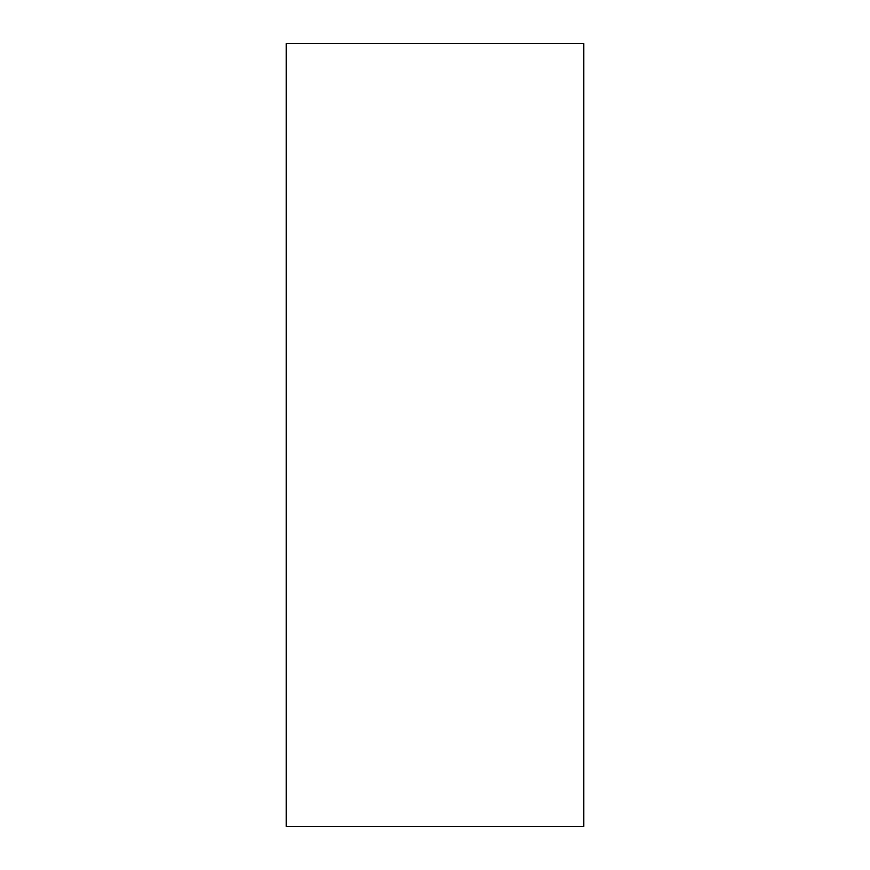 <?xml version="1.0" encoding="UTF-8"?>
<svg xmlns="http://www.w3.org/2000/svg" width="870" height="870" viewBox="0 0 870 870"><rect width="100%" height="100%" fill="white"/><g stroke="black" fill="none" stroke-linecap="round" stroke-linejoin="round"><path stroke-width="1.3" d="M583.77 43.5L286.23 43.5L583.77 43.5L583.77 826.5L286.23 826.5L286.23 43.5L286.23 826.5L583.77 826.5L583.77 43.5"/></g></svg>
